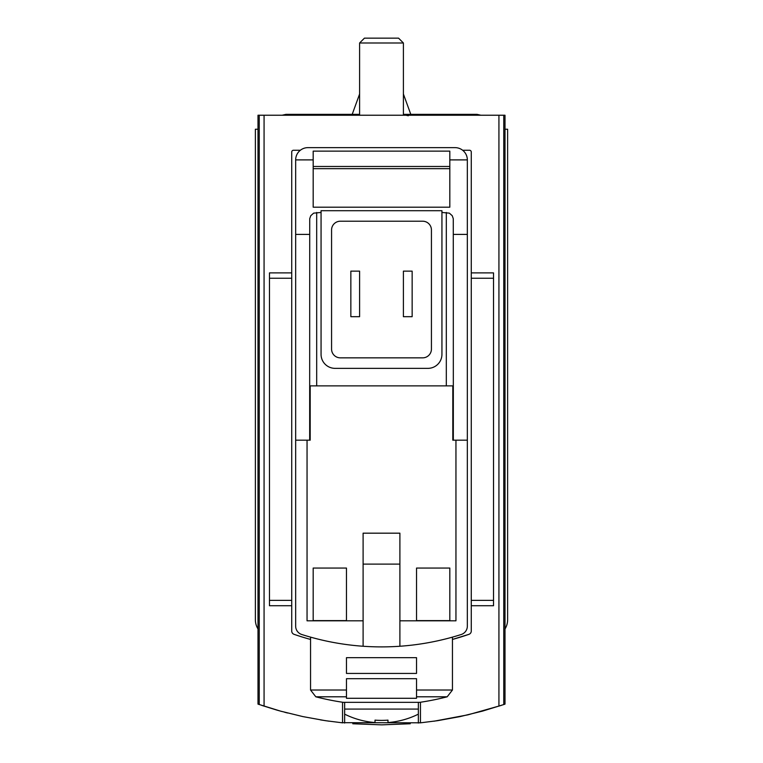 <?xml version="1.0" encoding="UTF-8"?>
<svg xmlns="http://www.w3.org/2000/svg" width="763" height="763" viewBox="0 0 763 763"><rect width="100%" height="100%" fill="white"/><g stroke="black" fill="none" stroke-linecap="round" stroke-linejoin="round"><path stroke-width="1.14" d="M505.001 628.97A17.52 17.52 0 0 0 507.624 619.747L507.624 129.243L505.001 129.243L505.001 704.125L503.761 704.554L503.761 115.232L257.999 115.232L257.999 129.243L255.376 129.243L255.376 619.747A17.52 17.52 0 0 0 257.999 628.97L257.999 129.243M420.203 722.866L437.542 720.682L460.137 716.591L482.435 711.135L503.761 704.554M420.737 722.809L341.08 722.685M257.999 628.97L257.999 704.125L280.565 711.135L302.863 716.591L325.458 720.682L342.797 722.866M287.537 712.995L284.609 712.232M281.843 711.488L280.317 711.068M279.506 710.839L276.902 710.105M261.728 705.394L276.893 710.105M320.508 719.9L328.948 721.178M352.792 723.763L381.538 724.85M381.91 724.85L410.246 723.753M434.052 721.197L468.005 714.826L501.224 705.413M399.898 646.251L399.898 533.175L363.102 533.175L363.102 646.251A262.768 262.768 0 0 0 461.233 634.501A8.755 8.755 0 0 0 467.337 626.156L467.337 234.403L453.327 234.403M453.327 440.184L453.327 385.878L452.812 385.878L452.812 440.184L467.337 440.184M452.812 385.878L309.673 385.878L309.673 440.184M467.337 234.403L467.337 159.896A12.265 12.265 0 0 0 455.072 147.641L307.928 147.641A12.265 12.265 0 0 0 295.663 159.896L295.663 440.184L310.188 440.184L310.188 385.878M449.817 568.063L449.817 620.615L416.531 620.615L416.531 568.063L449.817 568.063L449.817 620.615M346.469 568.063L346.469 620.615L313.183 620.615L313.183 568.063L346.469 568.063L346.469 620.615M307.05 440.184L307.05 620.824L363.102 620.824M295.663 440.184L295.663 626.156A8.755 8.755 0 0 0 301.766 634.501A262.768 262.768 0 0 0 363.102 646.251M399.898 564.105L363.102 564.105M300.336 150.263L293.469 150.263A1.755 1.755 0 0 0 291.724 152.018L291.724 631.03A3.5 3.5 0 0 0 294.079 634.339A268.023 268.023 0 0 0 310.551 639.442M468.921 634.339L452.449 639.442A268.023 268.023 0 0 0 468.921 634.339A3.5 3.5 0 0 0 471.276 631.03L471.276 152.018A1.755 1.755 0 0 0 469.531 150.263L462.664 150.263M342.549 722.838L342.549 702.237M420.451 722.838L420.451 702.237M449.817 168.661L313.183 168.661M313.183 166.477L449.817 166.477M449.817 159.896L449.817 151.141L313.183 151.141L313.183 207.193L449.817 207.193L449.817 159.896L467.337 159.896M416.531 690.01L416.531 698.288L346.469 698.288L346.469 678.688L416.531 678.688L416.531 696.8L416.531 690.01L452.449 690.01L452.449 637.134M346.469 696.8L346.469 690.01L346.469 696.8L315.806 696.8A262.768 262.768 0 0 0 343.226 702.341L419.774 702.341A262.768 262.768 0 0 0 447.194 696.8L452.449 690.01M346.469 690.01L310.551 690.01L310.551 637.134M346.469 673.433L346.469 657.668L416.531 657.668L416.531 673.433L346.469 673.433M505.001 129.243L505.001 115.232L503.761 115.232M295.663 159.896L313.183 159.896M309.673 234.403L295.663 234.403M321.061 212.457L313.641 213.144L310.751 215.729L309.721 218.676L309.673 385.878M441.939 210.702L321.061 210.702L321.061 354.347A14.011 14.011 0 0 0 335.081 368.357L427.919 368.357A14.011 14.011 0 0 0 441.939 354.347L441.939 210.702M453.327 385.878L453.279 218.676L452.249 215.729L449.359 213.144L441.939 212.457M399.898 620.824L455.95 620.824L455.95 440.184M431.429 229.968A8.755 8.755 0 0 0 422.664 221.213L340.336 221.213A8.755 8.755 0 0 0 331.571 229.968L331.571 349.092A8.755 8.755 0 0 0 340.336 357.847L422.664 357.847A8.755 8.755 0 0 0 431.429 349.092L431.429 229.968M412.154 316.683L403.398 316.683L403.398 271.142L412.154 271.142L412.154 316.683M359.602 271.142L350.846 271.142L350.846 316.683L359.602 316.683L359.602 271.142M471.276 272.887L493.527 272.887L493.527 605.727L471.276 605.727M291.724 272.887L269.473 272.887L269.473 605.727L291.724 605.727M416.531 568.063L416.531 620.615M313.183 568.063L313.183 620.615M344.647 714.158A82.814 82.814 0 0 0 375.014 722.551L375.014 720.129A80.392 80.392 0 0 0 387.986 720.129L387.986 722.551A82.814 82.814 0 0 0 418.353 714.158M344.647 709.085L418.353 709.085M387.986 720.129A80.392 80.392 0 0 1 375.014 720.129M359.602 115.232L359.602 42.986L403.398 42.986L403.398 115.232M359.602 42.986L364.437 38.15L398.563 38.15L403.398 42.986M403.398 94.011L410.799 114.355M282.129 115.232L285.934 114.355L359.602 114.355M264.074 706.166L264.074 115.232M498.926 706.166L498.926 115.232M416.531 696.8L447.194 696.8M316.683 212.457L316.683 385.878M446.317 212.457L446.317 385.878M259.239 704.554L259.239 115.232M493.527 278.247L471.276 278.247M493.527 600.376L471.276 600.376M269.473 278.247L291.724 278.247M269.473 600.376L291.724 600.376M344.647 723.047L344.647 702.341M418.353 723.047L418.353 702.341M310.551 690.01L315.806 696.8M359.602 94.011L352.201 114.355M408.319 115.757L406.021 115.232M440.289 114.355L403.398 114.355M477.075 114.355L480.871 115.232L477.075 114.355L403.503 114.355L407.299 115.232"/></g></svg>
